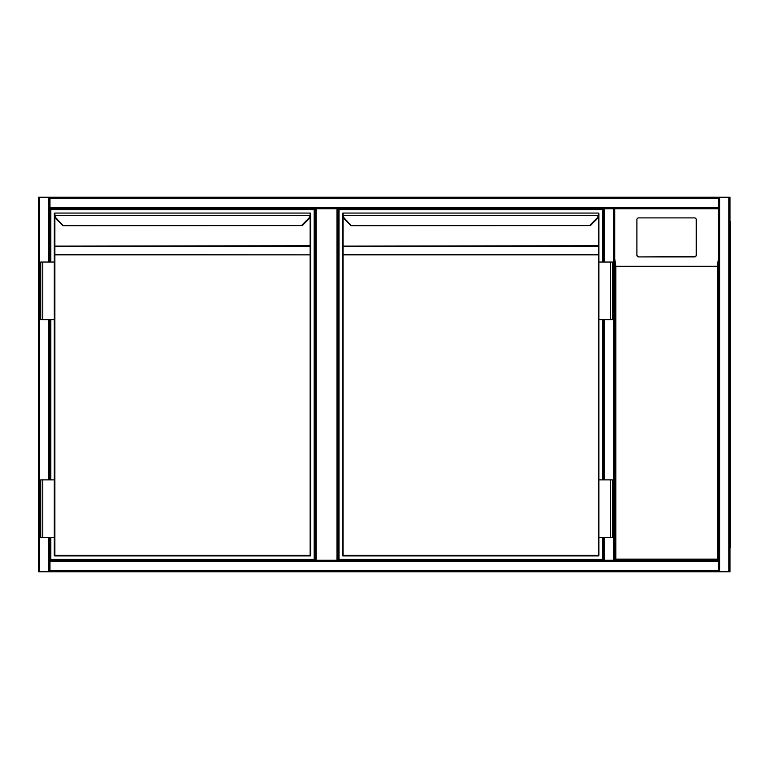<?xml version="1.0" encoding="UTF-8"?>
<svg xmlns="http://www.w3.org/2000/svg" width="769" height="769" viewBox="0 0 769 769"><rect width="100%" height="100%" fill="white"/><g stroke="black" fill="none" stroke-linecap="round" stroke-linejoin="round"><path stroke-width="1.15" d="M614.719 208.735L614.719 560.265L614.719 208.735L614.719 560.265L615.873 559.111L717.294 559.111L718.448 560.265L613.566 560.265L613.566 208.735L614.719 208.735L614.719 560.265L718.448 560.265L718.448 208.735L614.719 208.735L718.448 208.735L718.448 560.265L718.448 198.364L49.975 198.364L49.975 197.21L613.566 197.21M336.957 208.735L338.11 208.735L338.11 560.265L336.957 560.265L336.957 208.735L316.213 208.735L316.213 560.265L336.957 560.265M316.213 560.265L315.059 560.265L315.059 208.735L316.213 208.735M719.601 197.21L729.973 197.21L729.973 571.79L719.601 571.79L719.601 197.21L49.975 197.21L718.448 197.21L718.448 198.364M49.975 198.364L49.975 262.046M719.601 571.79L49.975 571.79L49.975 560.265L604.347 560.265L338.11 560.265L338.11 208.735L603.194 208.735L603.194 262.046L603.194 208.735L604.347 208.735L49.975 208.735M729.973 571.79L729.973 197.21M718.448 560.265L718.448 571.79M49.975 571.79L38.45 571.79L38.45 197.21L49.975 197.21M49.975 319.673L49.975 479.875M49.975 537.502L49.975 560.265M613.566 208.735L604.347 208.735L604.347 262.046M604.347 537.502L604.347 560.265L613.566 560.265M603.194 560.265L603.194 537.502L603.194 560.265M603.194 479.875L603.194 319.673L603.194 479.875M718.448 197.21L614.719 197.21M730.55 221.414L729.973 221.414L730.55 221.414L730.55 547.586L729.973 547.586M696.262 255.221L696.262 219.607A1.73 1.711 -0 0 0 694.532 217.896L638.635 217.896A1.73 1.711 180 0 0 636.905 219.607L636.905 255.221A1.73 1.711 -0 0 0 638.635 256.923L694.532 256.923A1.73 1.711 -0 0 0 696.262 255.221L696.262 254.933A1.73 1.711 -0 0 1 694.532 256.644L638.635 256.923M636.905 255.221L636.905 219.886M717.294 559.111L717.294 266.449L718.448 258.682M614.719 258.682L615.873 266.449L615.873 559.111M636.905 254.933A1.73 1.711 -0 0 0 638.635 256.644M50.841 262.046L50.841 209.601L314.194 209.601L314.194 559.399L50.841 559.399L50.841 537.502M50.841 479.875L50.841 319.673M63.212 225.769A0.577 0.577 0 0 1 62.798 225.596L55.983 218.781A5.768 5.768 0 0 1 54.339 215.435L54.301 213.638A0.577 0.577 0 0 1 54.878 213.061L310.157 213.061L54.878 213.061L54.916 215.368L54.339 215.435A5.768 5.768 0 0 0 55.983 218.781A5.768 5.768 0 0 1 54.339 215.435A5.768 5.768 0 0 0 55.983 218.781L56.397 218.377L63.212 225.769L302.236 225.596M302.265 225.567L309.051 218.781L302.265 225.567L62.77 225.567M310.157 555.939L54.878 555.939L310.157 555.939A0.577 0.577 0 0 0 310.734 555.362L310.734 254.847L310.734 555.362A0.577 0.577 0 0 1 310.157 555.939L310.157 254.847L54.878 254.847L54.878 555.362L310.734 555.362M310.695 215.435A5.768 5.768 0 0 1 309.051 218.781A5.768 5.768 0 0 0 310.695 215.435L310.118 215.368L310.157 214.484L310.695 215.435L310.734 213.638A0.577 0.577 0 0 0 310.157 213.061L310.157 214.484M54.301 246.541L54.301 262.046L54.301 246.541L54.878 246.138L54.878 254.443L310.734 254.847L310.734 214.705M42.776 319.673L54.301 319.673L54.301 479.875L54.301 262.046L40.757 262.046L40.757 319.673L42.776 319.673L42.776 262.046M42.776 479.875L54.301 479.875L54.301 555.362L54.301 537.502L40.757 537.502L40.757 479.875L42.776 479.875L42.776 537.502M54.878 217.223L54.878 245.724L54.301 245.724L54.339 215.435M54.301 555.362A0.577 0.577 0 0 0 54.878 555.939L54.301 555.362M54.301 254.847L54.878 254.443L54.301 254.847M54.878 214.484L54.301 214.705M602.329 537.502L602.329 559.399L338.975 559.399L338.975 209.601L602.329 209.601L602.329 262.046M602.329 319.673L602.329 479.875M598.83 215.435A5.768 5.768 0 0 1 597.186 218.781A5.768 5.768 0 0 0 598.83 215.435L343.051 215.368A5.191 5.191 0 0 0 344.531 218.377L351.346 225.769A0.577 0.577 0 0 1 350.933 225.596L344.118 218.781A5.768 5.768 0 0 1 342.474 215.435L342.436 213.638A0.577 0.577 0 0 1 343.012 213.061L598.292 213.061L343.012 213.061L343.051 215.368L342.436 214.705L342.436 555.362L342.436 246.541L343.012 246.138L343.012 254.443L598.292 254.443L598.868 254.847L598.868 262.046L598.868 213.638A0.577 0.577 0 0 0 598.292 213.061L598.868 214.705M589.986 225.163L596.773 218.377L597.186 218.781L590.4 225.567L350.904 225.567M598.292 555.939L343.012 555.939L598.292 555.939A0.577 0.577 0 0 0 598.868 555.362L598.868 537.502L598.868 555.362A0.577 0.577 0 0 1 598.292 555.939L598.292 254.847L343.012 254.847L343.012 555.362L598.868 555.362M596.773 218.377A5.191 5.191 0 0 0 598.253 215.368L598.292 214.484M343.012 217.223L343.012 245.724L342.436 246.541M598.868 245.724L598.292 245.724L598.868 246.541L598.868 254.847L598.292 254.847L598.292 246.138L343.012 246.138L598.292 245.724L598.292 217.223M610.394 319.673L598.868 319.673L598.868 479.875L598.868 262.046L612.412 262.046L612.412 319.673L610.394 319.673L610.394 262.046M342.436 555.362A0.577 0.577 0 0 0 343.012 555.939L342.436 555.362M342.436 254.847L343.012 254.443L342.436 254.847M343.012 214.484L342.436 214.705M610.394 537.502L612.412 537.502L612.412 479.875L610.394 479.875L610.394 537.502L598.868 537.502L598.868 479.875L610.394 479.875M718.448 207.582L49.975 207.582M728.82 571.79L728.82 197.21M49.975 570.636L718.448 570.636M49.975 561.418L718.448 561.418M39.604 197.21L39.604 571.79M48.822 197.21L48.822 262.046M48.822 319.673L48.822 479.875M48.822 537.502L48.822 571.79M604.347 479.875L604.347 319.673M730.55 227.182L729.973 227.182M729.973 541.818L730.55 541.818M717.294 266.449L615.873 266.449M615.7 266.276L717.467 266.276M310.734 254.847L310.157 254.847L310.157 246.138L54.878 246.138L310.157 245.724L310.157 217.223M301.852 225.163L308.638 218.377A5.191 5.191 0 0 0 310.118 215.368L54.916 215.368A5.191 5.191 0 0 0 56.397 218.377M310.734 245.724L310.157 245.724L310.734 246.541M54.878 213.061A0.577 0.577 0 0 0 54.301 213.638M344.531 218.377L344.118 218.781A5.768 5.768 0 0 1 342.474 215.435M343.012 213.061A0.577 0.577 0 0 0 342.436 213.638M351.346 225.769L590.371 225.596"/></g></svg>
